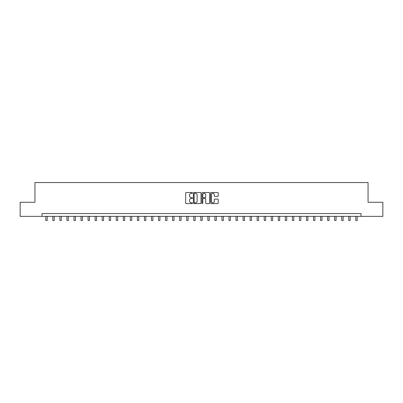 <?xml version="1.0" encoding="UTF-8"?>
<svg xmlns="http://www.w3.org/2000/svg" width="403" height="403" viewBox="0 0 403 403"><rect width="100%" height="100%" fill="white"/><g stroke="black" fill="none" stroke-linecap="round" stroke-linejoin="round"><path stroke-width="0.6" d="M192.483 192.901A0.388 0.388 0 0 0 192.095 192.513L186.216 192.513A0.554 0.554 0 0 0 185.662 193.067L185.662 203.026A0.554 0.554 0 0 0 186.216 203.58L192.095 203.58A0.388 0.388 0 0 0 192.483 203.193A0.388 0.388 0 0 0 192.095 202.805L191.334 202.805A1.768 1.768 0 0 1 189.566 201.037L189.566 200.205A1.768 1.768 0 0 1 191.334 198.437L192.095 198.437A0.388 0.388 0 0 0 192.483 198.049A0.388 0.388 0 0 0 192.095 197.661L191.334 197.661A1.768 1.768 0 0 1 189.566 195.888L189.566 195.062A1.768 1.768 0 0 1 191.334 193.289L192.095 193.289A0.388 0.388 0 0 0 192.483 192.901M217.67 196.417A0.554 0.554 0 0 0 218.219 195.863L218.219 193.067A0.554 0.554 0 0 0 217.67 192.513L211.142 192.513A0.554 0.554 0 0 0 210.588 193.067L210.588 203.026A0.554 0.554 0 0 0 211.142 203.58L217.67 203.58A0.554 0.554 0 0 0 218.219 203.026L218.219 199.651A0.554 0.554 0 0 0 217.67 199.097L214.875 199.097A0.554 0.554 0 0 0 214.32 199.651L214.32 201.324A1.481 1.481 0 0 1 212.839 202.805A1.481 1.481 0 0 1 211.363 201.324L211.363 194.77A1.481 1.481 0 0 1 212.839 193.289A1.481 1.481 0 0 1 214.32 194.77L214.32 195.863A0.554 0.554 0 0 0 214.875 196.417L217.67 196.417M41.993 216.366L20.15 216.366L20.15 202.276L34.945 202.276L34.945 182.549L368.055 182.549L368.055 202.276L382.85 202.276L382.85 216.366L361.007 216.366L361.007 213.55L41.993 213.55L41.993 216.366L361.007 216.366M201.016 193.067A0.554 0.554 0 0 0 200.462 192.513L193.934 192.513A0.554 0.554 0 0 0 193.38 193.067L193.38 203.026A0.554 0.554 0 0 0 193.934 203.58L200.462 203.58A0.554 0.554 0 0 0 201.016 203.026L201.016 193.067M202.538 192.513L209.066 192.513A0.554 0.554 0 0 1 209.62 193.067L209.62 203.026A0.554 0.554 0 0 1 209.066 203.58L206.271 203.58A0.554 0.554 0 0 1 205.716 203.026L205.716 198.986A0.554 0.554 0 0 0 205.167 198.437L203.314 198.437A0.554 0.554 0 0 0 202.759 198.986L202.759 203.193A0.388 0.388 0 0 1 202.371 203.58A0.388 0.388 0 0 1 201.984 203.193L201.984 193.067A0.554 0.554 0 0 1 202.538 192.513M194.543 193.289A0.388 0.388 0 0 0 194.155 193.677L194.155 202.417A0.388 0.388 0 0 0 194.543 202.805L195.344 202.805A1.768 1.768 0 0 0 197.117 201.037L197.117 195.062A1.768 1.768 0 0 0 195.344 193.289L194.543 193.289M205.716 194.795A1.481 1.481 0 0 0 204.24 193.319A1.481 1.481 0 0 0 202.759 194.795L202.759 197.107A0.554 0.554 0 0 0 203.314 197.661L205.167 197.661A0.554 0.554 0 0 0 205.716 197.107L205.716 194.795M45.796 216.366L45.796 220.451L47.206 220.451L47.206 216.366M52.843 216.366L52.843 220.451L54.249 220.451L54.249 216.366M59.886 216.366L59.886 220.451L61.296 220.451L61.296 216.366M66.933 216.366L66.933 220.451L68.339 220.451L68.339 216.366M73.976 216.366L73.976 220.451L75.386 220.451L75.386 216.366M81.023 216.366L81.023 220.451L82.434 220.451L82.434 216.366M88.071 216.366L88.071 220.451L89.476 220.451L89.476 216.366M95.113 216.366L95.113 220.451L96.524 220.451L96.524 216.366M102.161 216.366L102.161 220.451L103.566 220.451L103.566 216.366M109.203 216.366L109.203 220.451L110.613 220.451L110.613 216.366M116.25 216.366L116.25 220.451L117.661 220.451L117.661 216.366M123.298 216.366L123.298 220.451L124.703 220.451L124.703 216.366M130.34 216.366L130.34 220.451L131.751 220.451L131.751 216.366M137.388 216.366L137.388 220.451L138.793 220.451L138.793 216.366M144.43 216.366L144.43 220.451L145.841 220.451L145.841 216.366M151.478 216.366L151.478 220.451L152.888 220.451L152.888 216.366M158.525 216.366L158.525 220.451L159.931 220.451L159.931 216.366M165.568 216.366L165.568 220.451L166.978 220.451L166.978 216.366M172.615 216.366L172.615 220.451L174.02 220.451L174.02 216.366M179.657 216.366L179.657 220.451L181.068 220.451L181.068 216.366M186.705 216.366L186.705 220.451L188.115 220.451L188.115 216.366M193.752 216.366L193.752 220.451L195.158 220.451L195.158 216.366M200.795 216.366L200.795 220.451L202.205 220.451L202.205 216.366M207.842 216.366L207.842 220.451L209.248 220.451L209.248 216.366M214.885 216.366L214.885 220.451L216.295 220.451L216.295 216.366M221.932 216.366L221.932 220.451L223.343 220.451L223.343 216.366M228.98 216.366L228.98 220.451L230.385 220.451L230.385 216.366M236.022 216.366L236.022 220.451L237.432 220.451L237.432 216.366M243.069 216.366L243.069 220.451L244.475 220.451L244.475 216.366M250.112 216.366L250.112 220.451L251.522 220.451L251.522 216.366M257.159 216.366L257.159 220.451L258.57 220.451L258.57 216.366M264.207 216.366L264.207 220.451L265.612 220.451L265.612 216.366M271.249 216.366L271.249 220.451L272.66 220.451L272.66 216.366M278.297 216.366L278.297 220.451L279.702 220.451L279.702 216.366M285.339 216.366L285.339 220.451L286.75 220.451L286.75 216.366M292.387 216.366L292.387 220.451L293.797 220.451L293.797 216.366M299.434 216.366L299.434 220.451L300.84 220.451L300.84 216.366M306.476 216.366L306.476 220.451L307.887 220.451L307.887 216.366M313.524 216.366L313.524 220.451L314.929 220.451L314.929 216.366M320.566 216.366L320.566 220.451L321.977 220.451L321.977 216.366M327.614 216.366L327.614 220.451L329.024 220.451L329.024 216.366M334.661 216.366L334.661 220.451L336.067 220.451L336.067 216.366M341.704 216.366L341.704 220.451L343.114 220.451L343.114 216.366M348.751 216.366L348.751 220.451L350.157 220.451L350.157 216.366M355.794 216.366L355.794 220.451L357.204 220.451L357.204 216.366"/></g></svg>

